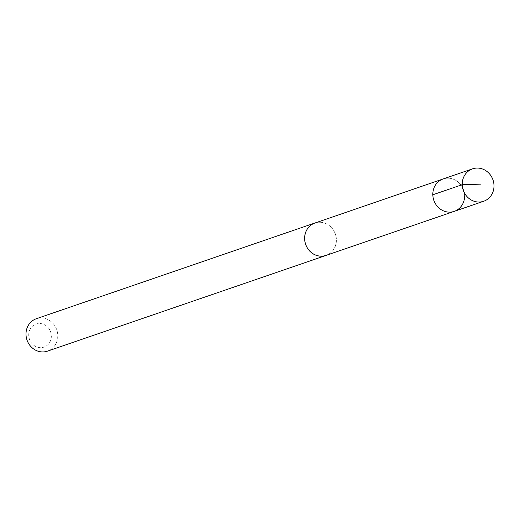 <?xml version="1.0" encoding="UTF-8"?>
<svg xmlns="http://www.w3.org/2000/svg" width="520" height="520" viewBox="0 0 520 520"><rect width="100%" height="100%" fill="white"/><g stroke="black" fill="none" stroke-linecap="round" stroke-linejoin="round"><path stroke-width="0.39" stroke-dasharray="2.6 1.95" d="M464.594 195.969A17.128 15.737 71 0 0 443.144 178.958A17.128 15.737 71 0 1 464.594 195.969A17.128 15.737 71 0 1 454.272 211.361M314.938 223.035A17.102 15.711 -109 0 1 336.362 240.019A17.102 15.711 -109 0 1 326.053 255.385M315.874 222.716A17.134 15.737 -109 0 1 335.387 234.097A17.134 15.737 -109 0 1 326.989 255.067M36.322 318.734A17.134 15.737 -109 0 1 56.777 329.829A17.134 15.737 -109 0 1 47.463 351.15M28.737 334.997A12.188 11.193 -109 0 1 45.65 325.409A12.188 11.193 -109 0 1 45.741 346.32A12.188 11.193 -109 0 1 28.737 334.997"/><path stroke-width="0.78" d="M472.537 168.85A17.134 15.737 -109 0 1 494 185.868A17.134 15.737 -109 0 1 483.672 201.266A17.134 15.737 -109 0 1 462.215 184.249A17.134 15.737 -109 0 1 472.537 168.85L443.144 178.958A17.128 15.737 71 0 0 433.829 200.272A17.128 15.737 71 0 0 454.272 211.361L326.053 255.385A17.102 15.711 -109 0 1 304.642 238.4A17.102 15.711 -109 0 1 314.938 223.035L443.144 178.958A17.128 15.737 71 0 0 433.829 200.272A17.128 15.737 71 0 0 454.272 211.361A17.128 15.737 71 0 0 464.594 195.969M326.989 255.067A17.134 15.737 -109 0 1 326.072 255.417A17.134 15.737 -109 0 1 304.61 238.4A17.134 15.737 -109 0 1 314.932 223.002A17.134 15.737 -109 0 1 315.874 222.716M326.072 255.417L47.463 351.15A17.134 15.737 -109 0 1 26 334.132A17.134 15.737 -109 0 1 36.322 318.734L314.932 223.002M432.829 194.779L462.222 184.678L480.766 184.145M454.272 211.361L483.672 201.266"/></g></svg>
